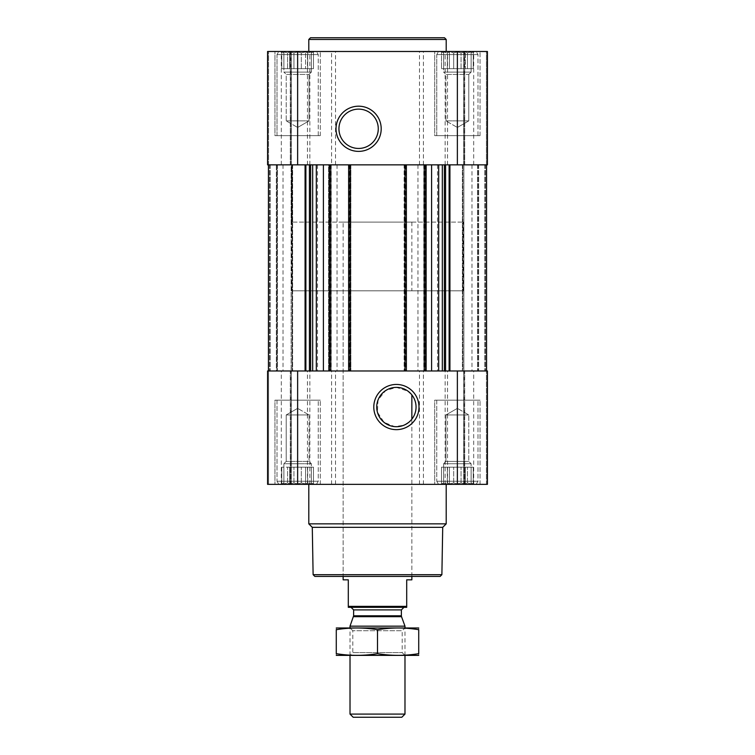 <?xml version="1.0" encoding="UTF-8"?>
<svg xmlns="http://www.w3.org/2000/svg" width="755" height="755" viewBox="0 0 755 755"><rect width="100%" height="100%" fill="white"/><g stroke="black" fill="none" stroke-linecap="round" stroke-linejoin="round"><path stroke-width="0.57" stroke-dasharray="3.77 2.83" d="M410.871 393.742L411.852 394.903A19.658 19.658 0 0 1 411.852 419.185L409.757 421.45L403.934 425.197L394.657 426.622L384.05 422.338L377.415 412.155L378.038 400.008L385.645 390.59L396.394 387.391L408.106 391.25M440.712 51.491L474.036 51.491L440.712 51.491L474.036 51.491L440.712 51.491L443.629 52.897L440.712 51.491M443.629 51.953L443.629 52.897L443.629 51.953L447.309 52.897L443.629 51.953L443.629 52.897L441.505 51.953L443.629 52.897L443.629 51.953L447.309 52.897L449.433 51.953L447.309 52.897L443.629 51.953L443.629 68.667L443.629 52.897L443.629 68.667L441.505 68.667L441.505 51.953L441.505 68.667L447.309 68.667L447.309 52.897L449.433 51.953L453.689 52.897L449.433 51.953L447.309 52.897L447.309 68.667L449.433 68.667L449.433 51.953L453.689 52.897L457.37 51.953L453.689 52.897L449.433 51.953L449.433 68.667L453.689 68.667L453.689 52.897L457.37 51.953L461.05 52.897L457.37 51.953L453.689 52.897L453.689 68.667L457.37 68.667L457.37 51.953L461.05 52.897L465.307 51.953L461.05 52.897L457.37 51.953L457.37 68.667L461.05 68.667L461.05 52.897L465.307 51.953L467.43 52.897L465.307 51.953L461.05 52.897L461.05 68.667L465.307 68.667L465.307 51.953L467.43 52.897L471.111 51.953L467.43 52.897L465.307 51.953L465.307 68.667L467.43 68.667L467.43 52.897L471.111 51.953L471.111 52.897L471.111 51.953L467.43 52.897L467.43 68.667L471.111 68.667L471.111 51.953L471.111 52.897L473.234 51.953L471.111 52.897L471.111 68.667L471.111 52.897L473.234 51.953L471.111 52.897L471.111 68.667L473.234 68.667L473.234 51.953L474.036 51.491L473.234 51.953L473.234 68.667L443.629 68.667L443.629 51.953L443.629 68.667L471.111 68.667L443.629 68.667L443.629 52.897L443.629 68.667L441.505 68.667L447.309 68.667L447.309 52.897L447.309 68.667L449.433 68.667L449.433 51.953L449.433 68.667L453.689 68.667L453.689 52.897L453.689 68.667L457.37 68.667L457.37 51.953L457.37 68.667L461.05 68.667L461.05 52.897L461.05 68.667L465.307 68.667L465.307 51.953L465.307 68.667L467.43 68.667L467.43 52.897L467.43 68.667L471.111 68.667L471.111 51.953L471.111 68.667L471.111 52.897L471.111 68.667L473.234 68.667L443.629 68.667L443.629 51.953M280.964 51.491L314.288 51.491L280.964 51.491L314.288 51.491L280.964 51.491L283.889 52.897L280.964 51.491M283.889 51.953L283.889 52.897L283.889 51.953L287.57 52.897L283.889 51.953L283.889 52.897L281.766 51.953L283.889 52.897L283.889 51.953L287.57 52.897L289.693 51.953L287.57 52.897L283.889 51.953L283.889 68.667L283.889 52.897L283.889 68.667L281.766 68.667L281.766 51.953L281.766 68.667L287.57 68.667L287.57 52.897L289.693 51.953L293.95 52.897L289.693 51.953L287.57 52.897L287.57 68.667L289.693 68.667L289.693 51.953L293.95 52.897L297.63 51.953L293.95 52.897L289.693 51.953L289.693 68.667L293.95 68.667L293.95 52.897L297.63 51.953L301.311 52.897L297.63 51.953L293.95 52.897L293.95 68.667L297.63 68.667L297.63 51.953L301.311 52.897L305.567 51.953L301.311 52.897L297.63 51.953L297.63 68.667L301.311 68.667L301.311 52.897L305.567 51.953L307.691 52.897L305.567 51.953L301.311 52.897L301.311 68.667L305.567 68.667L305.567 51.953L307.691 52.897L311.371 51.953L307.691 52.897L305.567 51.953L305.567 68.667L307.691 68.667L307.691 52.897L311.371 51.953L311.371 52.897L311.371 51.953L307.691 52.897L307.691 68.667L311.371 68.667L311.371 51.953L311.371 52.897L313.495 51.953L311.371 52.897L311.371 68.667L311.371 52.897L313.495 51.953L311.371 52.897L311.371 68.667L313.495 68.667L313.495 51.953L314.288 51.491L313.495 51.953L313.495 68.667L283.889 68.667L283.889 51.953L283.889 68.667L311.371 68.667L283.889 68.667L283.889 52.897L283.889 68.667L281.766 68.667L287.57 68.667L287.57 52.897L287.57 68.667L289.693 68.667L289.693 51.953L289.693 68.667L293.95 68.667L293.95 52.897L293.95 68.667L297.63 68.667L297.63 51.953L297.63 68.667L301.311 68.667L301.311 52.897L301.311 68.667L305.567 68.667L305.567 51.953L305.567 68.667L307.691 68.667L307.691 52.897L307.691 68.667L311.371 68.667L311.371 51.953L311.371 68.667L311.371 52.897L311.371 68.667L313.495 68.667L283.889 68.667L283.889 51.953M449.433 483.88L453.689 482.936L449.433 483.88L447.309 482.936L449.433 483.88L453.689 482.936L457.37 483.88L453.689 482.936L449.433 483.88L447.309 482.936L443.629 483.88L447.309 482.936L449.433 483.88L449.433 467.166L473.234 467.166L441.505 467.166L473.234 467.166L447.309 467.166L449.433 467.166L449.433 483.88M443.629 482.936L443.629 483.88L443.629 482.936L441.505 483.88L443.629 482.936L443.629 483.88L447.309 482.936L443.629 483.88L443.629 482.936L440.712 484.342L474.036 484.342L440.712 484.342L474.036 484.342L440.712 484.342L443.629 482.936L443.629 463.73L471.111 463.73L443.629 463.73L471.111 463.73L443.629 463.73L445.95 461.399L445.95 414.948L468.789 414.948L445.95 414.948L468.789 414.948L445.95 414.948L445.95 461.399L468.789 461.399L445.95 461.399L468.789 461.399L445.95 461.399L443.629 463.73L443.629 467.166L441.505 467.166L471.111 467.166L443.629 467.166L443.629 482.936M461.05 482.936L457.37 483.88L461.05 482.936L465.307 483.88L461.05 482.936L457.37 483.88L453.689 482.936L457.37 483.88L461.05 482.936L465.307 483.88L467.43 482.936L465.307 483.88L461.05 482.936L461.05 467.166L461.05 482.936M471.111 483.88L467.43 482.936L471.111 483.88L471.111 482.936L471.111 483.88L467.43 482.936L465.307 483.88L467.43 482.936L471.111 483.88L471.111 482.936L473.234 483.88L471.111 482.936L471.111 483.88L471.111 463.73L468.789 461.399L468.789 414.948L457.37 408.351L468.789 414.948L468.789 461.399L471.111 463.73L471.111 482.936L473.234 483.88L471.111 482.936L471.111 467.166L471.111 483.88M289.693 483.88L293.95 482.936L289.693 483.88L287.57 482.936L289.693 483.88L293.95 482.936L297.63 483.88L293.95 482.936L289.693 483.88L287.57 482.936L283.889 483.88L287.57 482.936L289.693 483.88L289.693 467.166L313.495 467.166L281.766 467.166L313.495 467.166L287.57 467.166L289.693 467.166L289.693 483.88M283.889 482.936L283.889 483.88L283.889 482.936L281.766 483.88L283.889 482.936L283.889 483.88L287.57 482.936L283.889 483.88L283.889 482.936L280.964 484.342L314.288 484.342L280.964 484.342L314.288 484.342L280.964 484.342L283.889 482.936L283.889 467.166L281.766 467.166L311.371 467.166L283.889 467.166L283.889 463.73L311.371 463.73L283.889 463.73L311.371 463.73L283.889 463.73L286.211 461.399L286.211 414.948L309.05 414.948L286.211 414.948L309.05 414.948L286.211 414.948L286.211 461.399L309.05 461.399L286.211 461.399L309.05 461.399L286.211 461.399L283.889 463.73L283.889 482.936M301.311 482.936L297.63 483.88L301.311 482.936L305.567 483.88L301.311 482.936L297.63 483.88L293.95 482.936L297.63 483.88L301.311 482.936L305.567 483.88L307.691 482.936L305.567 483.88L301.311 482.936L301.311 467.166L301.311 482.936M311.371 483.88L307.691 482.936L311.371 483.88L311.371 482.936L311.371 483.88L307.691 482.936L305.567 483.88L307.691 482.936L311.371 483.88L311.371 482.936L313.495 483.88L311.371 482.936L311.371 483.88L311.371 463.73L309.05 461.399L309.05 414.948L297.63 408.351L309.05 414.948L309.05 461.399L311.371 463.73L311.371 482.936L313.495 483.88L311.371 482.936L311.371 467.166L311.371 483.88M291.119 164.854L277.425 164.854L292.629 164.854L283.031 164.854L292.629 164.854L291.119 164.854L291.119 370.969L276.33 370.969L292.629 370.969L291.119 370.969L291.119 164.854M424.216 164.854L426.452 164.854L426.452 370.969L426.452 164.854L404.123 164.854L404.123 370.969L404.123 164.854L406.36 164.854L348.64 164.854L350.877 164.854L350.877 370.969L350.877 164.854L328.548 164.854L328.548 370.969L328.548 164.854L330.784 164.854L310.616 164.854L445.573 164.854L424.216 164.854L424.216 370.969L426.452 370.969L309.427 370.969L424.216 370.969M463.881 164.854L477.575 164.854L462.371 164.854L463.881 164.854L463.881 370.969L477.575 370.969L462.371 370.969L463.881 370.969L463.881 164.854M457.37 484.342L267.572 484.342L267.572 370.969L267.572 484.342L268.572 484.342L267.572 484.342L267.572 370.969L487.428 370.969L463.702 370.969L487.428 370.969L487.428 484.342L487.428 370.969L487.428 484.342L457.37 484.342L457.37 370.969M268.572 484.342L291.298 484.342L268.572 484.342L268.572 370.969L268.572 484.342M290.958 484.342L281.313 484.342L290.958 484.342L291.298 370.969L281.313 370.969L290.958 370.969L290.958 484.342M464.042 484.342L473.687 484.342L464.042 484.342L463.702 370.969L473.687 370.969L464.042 370.969L464.042 484.342M274.952 484.342L320.299 484.342L274.952 484.342L320.299 484.342L274.952 484.342L274.952 400.169L320.299 400.169L274.952 400.169L320.299 400.169L274.952 400.169L274.952 484.342M434.701 484.342L480.048 484.342L434.701 484.342L480.048 484.342L434.701 484.342L434.701 400.169L480.048 400.169L434.701 400.169L480.048 400.169L434.701 400.169L434.701 484.342M308.795 484.342L446.205 484.342L308.795 484.342M276.33 370.969L309.427 370.969L268.431 370.969L276.33 370.969L276.33 164.854L277.019 164.854L277.019 370.969L277.019 164.854L277.019 370.969L277.019 164.854L268.431 164.854L310.616 164.854L268.431 164.854L276.33 164.854L276.33 370.969M445.573 370.969L486.569 370.969L445.573 370.969L445.573 164.854L486.569 164.854L477.981 164.854L477.981 370.969L477.981 164.854L486.569 164.854L445.573 164.854M462.872 370.969L471.969 370.969L462.872 370.969L462.872 164.854L462.371 164.854L471.969 164.854L462.872 164.854L462.872 370.969M292.128 370.969L283.031 370.969L292.128 370.969L292.128 164.854L292.128 370.969M277.425 164.854L277.425 370.969L277.425 164.854M477.981 164.854L477.981 370.969L477.981 164.854M406.36 164.854L406.36 370.969M348.64 164.854L348.64 370.969M330.784 164.854L330.784 370.969M267.572 164.854L331.587 164.854L331.587 51.491L267.572 51.491L291.298 51.491L267.572 51.491L267.572 164.854M290.958 164.854L281.313 164.854L290.958 164.854L291.298 51.491L281.313 51.491L290.958 51.491L290.958 164.854M423.413 164.854L423.413 51.491L487.428 51.491L487.428 164.854L331.587 164.854M486.428 164.854L463.702 164.854L486.428 164.854L486.428 51.491L463.702 51.491L487.428 51.491L486.428 51.491L486.428 164.854M464.042 164.854L473.687 164.854L464.042 164.854L463.702 51.491L473.687 51.491L464.042 51.491L464.042 164.854M335.522 164.854L335.522 51.491L331.587 51.491M335.522 51.491L423.413 51.491M487.428 164.854L487.428 51.491L487.428 164.854M274.952 51.491L320.299 51.491L274.952 51.491L320.299 51.491L274.952 51.491L274.952 135.655L320.299 135.655L274.952 135.655L320.299 135.655L274.952 135.655L274.952 51.491M434.701 51.491L480.048 51.491L434.701 51.491L480.048 51.491L434.701 51.491L434.701 135.655L480.048 135.655L434.701 135.655L480.048 135.655L434.701 135.655L434.701 51.491M446.205 51.491L308.795 51.491L446.205 51.491M440.165 576.405L314.835 576.405M343.148 222.112L411.852 222.112L343.148 222.112L343.148 576.405L411.852 576.405L343.148 576.405L343.148 290.817L411.852 290.817L343.148 290.817M441.883 574.687L313.117 574.687M442.713 527.339L312.287 527.339M446.205 523.847L308.795 523.847M436.758 400.169L477.981 400.169L436.758 400.169L477.981 400.169L436.758 400.169L436.758 481.246L477.981 481.246L436.758 481.246L477.981 481.246L436.758 481.246L436.758 400.169M277.019 400.169L318.242 400.169L277.019 400.169L318.242 400.169L277.019 400.169L277.019 481.246L318.242 481.246L277.019 481.246L318.242 481.246L277.019 481.246L277.019 400.169M438.542 484.342L476.197 484.342L438.542 484.342L436.758 481.246L438.542 484.342L476.197 484.342L438.542 484.342M278.803 484.342L316.458 484.342L278.803 484.342L277.019 481.246L278.803 484.342L316.458 484.342L278.803 484.342M441.505 483.88L441.505 467.166L441.505 483.88M447.309 482.936L447.309 467.166L447.309 482.936M453.689 482.936L453.689 467.166L453.689 482.936M457.37 483.88L457.37 467.166L457.37 483.88M465.307 483.88L465.307 467.166L465.307 483.88M467.43 482.936L467.43 467.166L467.43 482.936M473.234 483.88L473.234 467.166L473.234 483.88L474.036 484.342L473.234 483.88M281.766 483.88L281.766 467.166L281.766 483.88M287.57 482.936L287.57 467.166L287.57 482.936M293.95 482.936L293.95 467.166L293.95 482.936M297.63 483.88L297.63 467.166L297.63 483.88M305.567 483.88L305.567 467.166L305.567 483.88M307.691 482.936L307.691 467.166L307.691 482.936M313.495 483.88L313.495 467.166L313.495 483.88L314.288 484.342L313.495 483.88M283.889 483.88L283.889 467.166L283.889 483.88M443.629 483.88L443.629 467.166L443.629 483.88M446.205 39.468L308.795 39.468M444.487 37.75L310.513 37.75M358.606 109.126A19.658 19.658 0 0 1 375.631 138.618A19.658 19.658 0 0 1 341.581 138.618A19.658 19.658 0 0 1 358.606 109.126M436.758 135.655L477.981 135.655L436.758 135.655L477.981 135.655L436.758 135.655L436.758 54.587L477.981 54.587L436.758 54.587L477.981 54.587L436.758 54.587L438.542 51.491L476.197 51.491L438.542 51.491L476.197 51.491L438.542 51.491L436.758 54.587L436.758 135.655M277.019 135.655L318.242 135.655L277.019 135.655L318.242 135.655L277.019 135.655L277.019 54.587L318.242 54.587L277.019 54.587L318.242 54.587L277.019 54.587L278.803 51.491L316.458 51.491L278.803 51.491L316.458 51.491L278.803 51.491L277.019 54.587L277.019 135.655M445.95 120.885L468.789 120.885L445.95 120.885L445.95 74.424L468.789 74.424L445.95 74.424L443.629 72.103L471.111 72.103L443.629 72.103L443.629 68.667L471.111 68.667L443.629 68.667L443.629 72.103L471.111 72.103L443.629 72.103L445.95 74.424L468.789 74.424L445.95 74.424L445.95 120.885L468.789 120.885L445.95 120.885L457.37 127.472L445.95 120.885M286.211 120.885L309.05 120.885L286.211 120.885L286.211 74.424L309.05 74.424L286.211 74.424L283.889 72.103L311.371 72.103L283.889 72.103L283.889 68.667L311.371 68.667L283.889 68.667L283.889 72.103L311.371 72.103L283.889 72.103L286.211 74.424L309.05 74.424L286.211 74.424L286.211 120.885L309.05 120.885L286.211 120.885L297.63 127.472L286.211 120.885M291.619 290.817L463.381 290.817L291.619 290.817L291.619 164.854L463.381 164.854L291.619 164.854L463.381 164.854L291.619 164.854L291.619 222.112L463.381 222.112L291.619 222.112M348.3 606.35L406.7 606.35L406.7 607.322L348.3 607.322L348.3 579.84L343.148 579.84M351.047 607.322L403.953 607.322L351.047 607.322M406.7 606.35L406.7 579.84L411.852 579.84M401.82 717.25L353.18 717.25M404.982 714.088L350.018 714.088M404.982 626.159L350.018 626.159M350.018 655.415L350.018 627.933L404.982 627.933L350.018 627.933L352.811 630.718L402.189 630.718L352.811 630.718L352.811 652.622L402.189 652.622L352.811 652.622L350.018 655.415L404.982 655.415L350.018 655.415M418.553 655.415L336.447 655.415M418.723 653.66C418.723 655.906 418.723 655.906 418.723 653.66L418.723 629.689C418.723 627.443 418.723 627.443 418.723 629.689C404.982 627.433 391.241 627.433 377.5 629.689C363.759 627.433 350.018 627.433 336.277 629.689C336.277 627.443 336.277 627.443 336.277 629.689L336.277 653.66C336.277 655.906 336.277 655.906 336.277 653.66C350.018 655.906 363.759 655.906 377.5 653.66C391.241 655.906 404.982 655.906 418.723 653.66M377.5 653.66L377.5 629.689M418.553 627.933L336.447 627.933M437.504 164.854L437.504 370.969M423.8 164.854L423.8 370.969M477.575 164.854L477.575 370.969L477.575 164.854M290.298 484.342L290.298 370.969L290.298 484.342M297.63 484.342L297.63 370.969M307.445 484.342L307.445 370.969M309.871 484.342L309.871 370.969M331.587 484.342L331.587 370.969M335.522 484.342L335.522 370.969M419.478 484.342L419.478 370.969M423.413 484.342L423.413 370.969M445.129 484.342L445.129 370.969M447.555 484.342L447.555 370.969M486.428 484.342L486.428 370.969L486.428 484.342M464.702 484.342L464.702 370.969L464.702 484.342M317.496 164.854L317.496 370.969M331.2 164.854L331.2 370.969M270.186 164.854L270.186 370.969L270.186 164.854M269.554 164.854L269.554 370.969L269.554 164.854M305.077 164.854L305.077 370.969M305.879 164.854L305.879 370.969M309.427 164.854L309.427 370.969M310.616 164.854L310.616 370.969M316.534 164.854L316.534 370.969M337.051 164.854L337.051 370.969M417.949 164.854L417.949 370.969M438.466 164.854L438.466 370.969M444.384 164.854L444.384 370.969M449.121 164.854L449.121 370.969M449.923 164.854L449.923 370.969M485.446 164.854L485.446 370.969L485.446 164.854M484.814 164.854L484.814 370.969L484.814 164.854M478.67 164.854L478.67 370.969L478.67 164.854M424.905 164.854L424.905 370.969M425.763 164.854L425.763 370.969M425.074 164.854L425.074 370.969M405.501 164.854L405.501 370.969M404.812 164.854L404.812 370.969M405.671 164.854L405.671 370.969M349.329 164.854L349.329 370.969M350.188 164.854L350.188 370.969M349.499 164.854L349.499 370.969M329.926 164.854L329.926 370.969M329.237 164.854L329.237 370.969M330.095 164.854L330.095 370.969M268.572 164.854L268.572 51.491L268.572 164.854M290.298 164.854L290.298 51.491L290.298 164.854M297.63 164.854L297.63 51.491M307.445 164.854L307.445 51.491M309.871 164.854L309.871 51.491M419.478 164.854L419.478 51.491M445.129 164.854L445.129 51.491M447.555 164.854L447.555 51.491M457.37 164.854L457.37 51.491M464.702 164.854L464.702 51.491L464.702 164.854M401.528 616.684L353.472 616.684M401.377 615.797L353.623 615.797M401.377 609.898L353.623 609.898M291.298 484.342L291.298 370.969L291.298 484.342M281.313 484.342L281.313 370.969M463.702 484.342L463.702 370.969L463.702 484.342M473.687 484.342L473.687 370.969M268.431 164.854L268.431 370.969M486.569 164.854L486.569 370.969M462.371 164.854L462.371 370.969L462.371 164.854M471.969 164.854L471.969 370.969M292.629 164.854L292.629 370.969L292.629 164.854M283.031 164.854L283.031 370.969M291.298 164.854L291.298 51.491L291.298 164.854M281.313 164.854L281.313 51.491M463.702 164.854L463.702 51.491L463.702 164.854M473.687 164.854L473.687 51.491M480.048 484.342L480.048 400.169L480.048 484.342M320.299 484.342L320.299 400.169L320.299 484.342M476.197 484.342L477.981 481.246L477.981 400.169L477.981 481.246L476.197 484.342M316.458 484.342L318.242 481.246L318.242 400.169L318.242 481.246L316.458 484.342M457.37 408.351L445.95 414.948L457.37 408.351M297.63 408.351L286.211 414.948L297.63 408.351M480.048 135.655L480.048 51.491L480.048 135.655M320.299 135.655L320.299 51.491L320.299 135.655M477.981 135.655L477.981 54.587L476.197 51.491L477.981 54.587L477.981 135.655M318.242 135.655L318.242 54.587L316.458 51.491L318.242 54.587L318.242 135.655M457.37 127.472L468.789 120.885L468.789 74.424L471.111 72.103L471.111 68.667L471.111 72.103L468.789 74.424L468.789 120.885L457.37 127.472M297.63 127.472L309.05 120.885L309.05 74.424L311.371 72.103L311.371 68.667L311.371 72.103L309.05 74.424L309.05 120.885L297.63 127.472M411.852 576.405L411.852 419.185L411.852 576.405M411.852 222.112L411.852 290.817M463.381 290.817L463.381 222.112M404.982 655.415L404.982 627.933L402.189 630.718L402.189 652.622L404.982 655.415"/><path stroke-width="1.13" d="M408.106 391.25L410.871 393.742M396.394 387.381A19.658 19.658 0 0 1 413.419 416.873A19.658 19.658 0 0 1 379.369 416.873A19.658 19.658 0 0 1 396.394 387.381M411.852 419.185L411.852 394.903L411.852 419.185M323.395 164.854L323.395 370.969M431.605 164.854L431.605 370.969M267.572 484.342L267.572 370.969L487.428 370.969L487.428 484.342L267.572 484.342M396.394 384.446A22.603 22.603 0 0 1 415.967 418.345A22.603 22.603 0 0 1 376.82 418.345A22.603 22.603 0 0 1 396.394 384.446M424.216 164.854L424.216 370.969M406.36 164.854L406.36 370.969M348.64 164.854L348.64 370.969M330.784 164.854L330.784 370.969M487.428 164.854L267.572 164.854L267.572 51.491L487.428 51.491L487.428 164.854M358.606 106.191A22.603 22.603 0 0 1 378.18 140.081A22.603 22.603 0 0 1 339.033 140.081A22.603 22.603 0 0 1 358.606 106.191M441.883 574.687L313.117 574.687L314.835 576.405L440.165 576.405L441.883 574.687L442.713 527.339L446.205 523.847L446.205 484.342M313.117 574.687L312.287 527.339L442.713 527.339M312.287 527.339L308.795 523.847L446.205 523.847M308.795 523.847L308.795 484.342M308.795 51.491L308.795 39.468L446.205 39.468L446.205 51.491M308.795 39.468L310.513 37.75L444.487 37.75L446.205 39.468M358.606 109.126A19.658 19.658 0 0 1 375.631 138.618A19.658 19.658 0 0 1 341.581 138.618A19.658 19.658 0 0 1 358.606 109.126M406.7 606.35L348.3 606.35L348.3 607.322L406.7 607.322L406.7 579.84L411.852 579.84L411.852 576.405M348.3 606.35L348.3 579.84L343.148 579.84L343.148 576.405M404.982 714.088L350.018 714.088L353.18 717.25L401.82 717.25L404.982 714.088L404.982 655.415M350.018 627.933L350.018 626.159L404.982 626.159L404.982 627.933M350.018 714.088L350.018 655.415M351.047 607.322L353.623 609.898L353.623 615.797L350.018 626.159M336.277 655.368L418.723 655.368M418.723 653.66C418.723 655.906 418.723 655.906 418.723 653.66C404.982 655.906 391.241 655.906 377.5 653.66C363.759 655.906 350.018 655.906 336.277 653.66C336.277 655.906 336.277 655.906 336.277 653.66L336.277 629.689C336.277 627.443 336.277 627.443 336.277 629.689C350.018 627.433 363.759 627.433 377.5 629.689C391.241 627.433 404.982 627.433 418.723 629.689C418.723 627.443 418.723 627.443 418.723 629.689L418.723 653.66M377.5 653.66L377.5 629.689M336.277 627.981L418.723 627.981M329.406 164.854L329.406 370.969M350.018 164.854L350.018 370.969M404.982 164.854L404.982 370.969M425.593 164.854L425.593 370.969M457.37 484.342L457.37 370.969M297.63 484.342L297.63 370.969M449.923 164.854L449.923 370.969M449.121 164.854L449.121 370.969M445.573 164.854L445.573 370.969M444.384 164.854L444.384 370.969M442.326 164.854L442.326 370.969M438.683 164.854L438.683 370.969M316.317 164.854L316.317 370.969M312.674 164.854L312.674 370.969M310.616 164.854L310.616 370.969M309.427 164.854L309.427 370.969M305.879 164.854L305.879 370.969M305.077 164.854L305.077 370.969M457.37 164.854L457.37 51.491M297.63 164.854L297.63 51.491M353.472 616.684L401.528 616.684L404.982 626.159M353.623 615.797L401.377 615.797L401.528 616.684M353.623 609.898L401.377 609.898L403.953 607.322M486.569 164.854L486.569 370.969M268.431 164.854L268.431 370.969M401.377 615.797L401.377 609.898"/></g></svg>
